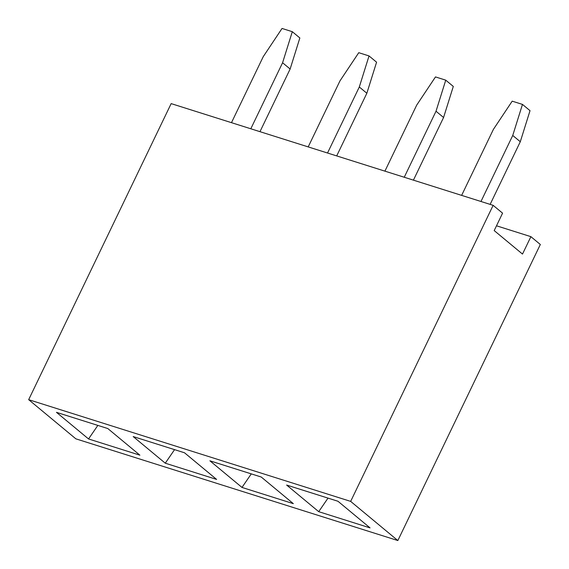 <?xml version="1.0" encoding="UTF-8"?>
<svg xmlns="http://www.w3.org/2000/svg" width="569" height="569" viewBox="0 0 569 569"><rect width="100%" height="100%" fill="white"/><g stroke="black" fill="none" stroke-linecap="round" stroke-linejoin="round"><path stroke-width="0.85" d="M522.47 104.404L530.024 110.671L520.294 141.731L512.74 135.465L522.47 104.404L512.2 101.161L493.408 129.362L461.637 195.38M490.137 204.385L520.294 141.731M480.969 201.49L512.74 135.465M445.747 80.165L453.301 86.431L443.571 117.499L436.018 111.232L445.747 80.165L435.484 76.922L416.693 105.123L384.914 171.141M413.421 180.145L443.571 117.499M404.246 177.251L436.018 111.232M369.032 55.933L376.578 62.199L366.849 93.259L359.302 86.993L369.032 55.933L358.762 52.689L339.97 80.883L308.199 146.909M336.699 155.913L366.849 93.259M327.531 153.011L359.302 86.993M292.31 31.693L299.856 37.959L290.133 69.02L282.58 62.754L292.31 31.693L282.039 28.45L263.248 56.651L231.476 122.669M259.976 131.674L290.133 69.02M250.808 128.779L282.58 62.754M397.845 540.55L350.66 501.389L28.67 399.673L75.862 438.834L397.845 540.55L540.33 244.492L530.891 236.661L496.502 225.793M530.891 236.661L522.506 254.073L494.198 230.58L502.576 213.162L493.138 205.331L171.155 103.615L28.67 399.673M88.544 438.955L56.459 412.333L107.811 428.549L139.896 455.179L88.544 438.955L97.847 425.406M165.266 463.194L133.182 436.565L184.527 452.789L216.618 479.418L165.266 463.194L174.562 449.638M370.056 527.89L318.711 511.673L286.62 485.044L337.972 501.261L370.056 527.89M209.904 460.805L261.249 477.028L293.334 503.657L241.989 487.434L209.904 460.805M350.66 501.389L493.138 205.331M318.711 511.673L328.007 498.117M241.989 487.434L251.285 473.877"/></g></svg>
